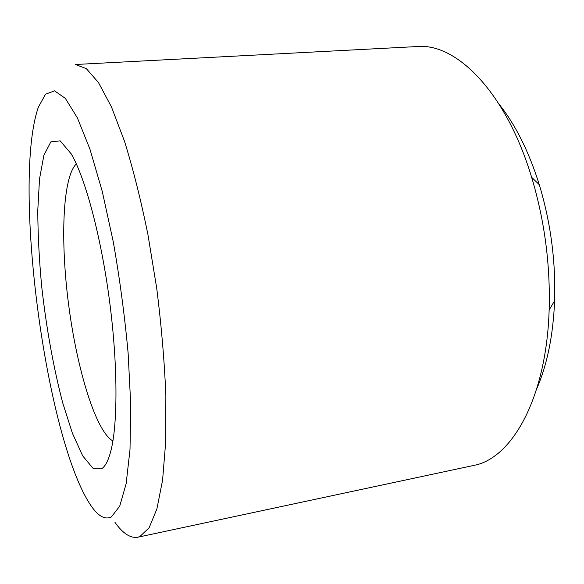 <?xml version="1.0" encoding="UTF-8"?>
<svg xmlns="http://www.w3.org/2000/svg" width="584" height="584" viewBox="0 0 584 584"><rect width="100%" height="100%" fill="white"/><g stroke="black" fill="none" stroke-linecap="round" stroke-linejoin="round"><path stroke-width="0.88" d="M76.343 163.914C62.357 177.412 60.269 241.812 68.773 305.848C77.176 369.898 95.9 431.554 112.909 440.964M536.762 388.747C547.223 364.671 553.172 335.347 554.61 300.775C555.8 261.252 550.69 222.562 539.295 184.705C528.929 151.687 515.577 124.903 499.225 104.368M476.865 464.762C513.774 455.191 546.558 395.638 549.143 309.929C550.435 264.771 544.595 220.555 531.63 177.28C505.912 91.849 456.228 42.866 417.304 46.552L75.394 64.503L86.344 68.627L98.513 82.614L111.434 106.872L124.465 141.138C133.006 168.63 140.817 199.684 147.883 234.315L156.738 288.387C161.388 325.419 164.425 361.058 165.863 395.31L165.71 441.723L162.593 480.099L156.892 508.963L149.124 527.739L139.861 536.572L137.787 537.222L476.865 464.762M114.99 522.41C122.859 533.484 130.458 538.419 137.787 537.222M111.347 516.935L119.713 506.204L126.144 483.676L130.006 449.541L130.758 405.157L128.13 353.167C124.699 315.834 119.757 278.772 113.303 241.966L102.258 191.421L89.972 149.256L77.395 117.888L65.386 98.426L54.597 90.834L45.501 94.228L38.34 107.23C11.994 183.194 45.764 439.037 90.914 505.569C98.17 516.212 104.981 520.001 111.347 516.935M102.375 468.215C105.594 465.696 108.332 460.265 110.602 451.928C117.88 425.32 117.975 364.832 109.471 300.475C100.988 236.126 85.206 177.733 71.263 153.921L60.152 140.853L50.845 141.861L43.88 155.322L39.515 178.974L37.777 210.335C37.872 234.206 39.179 259.654 41.712 286.678C46.413 328.405 53.4 367.073 62.663 402.697L72.394 433.233L82.716 455.892L92.987 468.28L102.375 468.215M539.295 184.705L531.63 177.28M554.61 300.775L549.143 309.929"/></g></svg>
